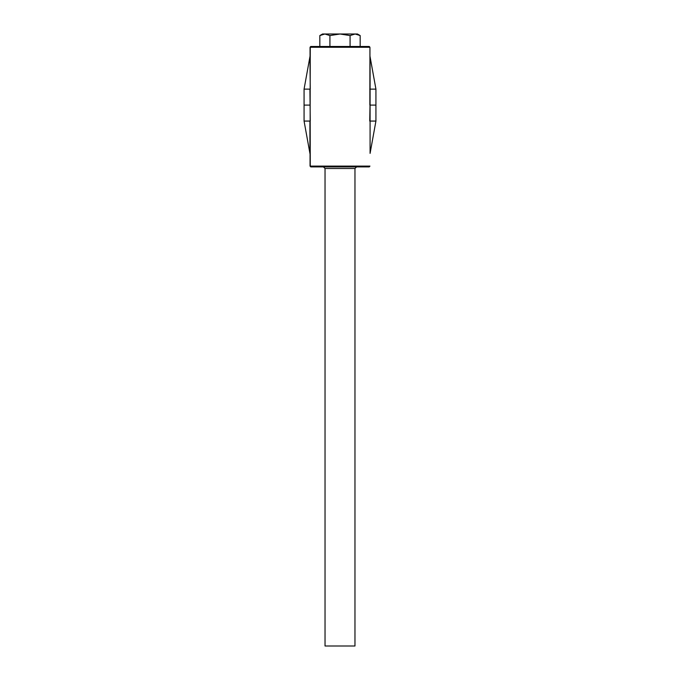 <?xml version="1.0" encoding="UTF-8"?>
<svg xmlns="http://www.w3.org/2000/svg" width="680" height="680" viewBox="0 0 680 680"><rect width="100%" height="100%" fill="white"/><g stroke="black" fill="none" stroke-linecap="round" stroke-linejoin="round"><path stroke-width="1.02" d="M325.031 168.495L325.031 646L354.969 646L354.969 168.495L325.031 168.495L323.433 166.897L310.99 166.897A0.799 0.722 -90 0 1 310.267 166.099L310.148 105.094L304.07 105.094L304.07 89.122L310.054 56.066L310.054 47.277L310.853 46.478L369.147 46.478L369.945 47.277L369.945 56.066L375.929 89.122L375.929 121.066L370.082 153.374L370.082 121.066L375.929 121.066M354.969 168.495L356.567 166.897L369.147 166.897L310.99 166.897M310.853 46.478L319.829 46.478L319.829 35.564L322.532 34L324.87 34L319.829 35.564L324.87 34L329.919 35.564L329.919 46.478M329.919 35.564L340 34L350.081 35.564L355.13 34L360.171 35.564L360.171 46.478L369.01 46.478A0.799 0.722 90 0 1 369.733 47.277L310.267 47.277L310.148 105.094M350.081 35.564L350.081 46.478M360.171 35.564L355.13 34L357.467 34L360.171 35.564M370.082 56.805L370.082 153.374M369.852 105.094L369.945 47.277M304.07 105.094L304.07 121.066L310.054 154.122L310.054 166.099L369.733 166.099A0.799 0.722 -90 0 1 369.01 166.897M369.733 121.048L370.013 105.094L375.929 105.094M369.733 89.131L375.929 89.122M310.267 121.048L309.918 89.122L304.07 89.122M310.267 89.131L309.918 56.805M309.918 153.374L309.918 121.066L304.07 121.066M369.147 166.897L369.945 166.099M310.853 166.897L310.054 166.099M324.87 34L355.13 34M310.99 46.478A0.799 0.722 90 0 0 310.267 47.277L310.054 47.277"/></g></svg>
